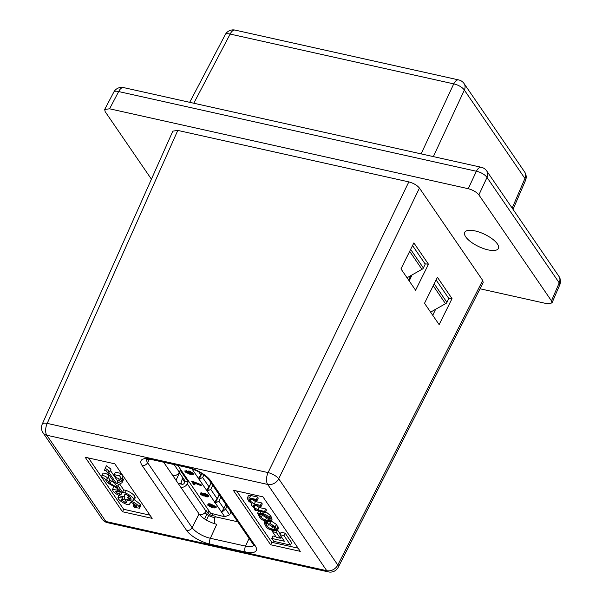<?xml version="1.0" encoding="UTF-8"?>
<svg xmlns="http://www.w3.org/2000/svg" width="602" height="602" viewBox="0 0 602 602"><rect width="100%" height="100%" fill="white"/><g stroke="black" fill="none" stroke-linecap="round" stroke-linejoin="round"><path stroke-width="0.9" d="M408.653 280.118L410.76 275.686M185.702 471.727L189.502 473.789L187.696 472.435C187.29 471.607 187.832 471.343 189.306 471.644L193.009 473.706C193.438 474.812 192.542 475.068 190.315 474.474L184.949 471.863L186.003 470.96L186.507 471.592L185.8 472.081L186.033 471.592L188.012 472.811M187.929 471.945C187.523 471.118 188.065 470.854 189.54 471.155L193.242 473.217L193.189 474.436L193.242 473.217M185.183 471.374L186.236 470.471L186.507 471.592M201.715 473.45L198.457 478.387L191.865 468.762M177.816 465.391L210.58 513.213L224.764 516.779L221.694 512.302L225.637 509.059L229.595 514.838L224.764 516.779M225.848 504.446L223.891 508.555L221.401 511.873A1.166 0.429 -154.5 0 0 221.325 511.948A1.166 0.429 -154.5 0 0 221.393 512.234L221.694 512.302M221.401 511.873L215.283 502.948L218.887 501.263L220.851 497.147M219.151 494.663L217.187 498.772L214.703 502.091A1.166 0.429 -154.5 0 0 214.628 502.173A1.166 0.429 -154.5 0 0 215.283 502.948M214.703 502.091L207.163 491.089L210.768 489.403L212.732 485.287M211.031 482.804L209.067 486.92L206.584 490.239A1.166 0.429 -154.5 0 0 206.509 490.314A1.166 0.429 -154.5 0 0 207.163 491.089M206.584 490.239L199.044 479.237L202.648 477.552L203.905 474.918M198.457 478.387A1.166 0.429 -154.5 0 0 198.382 478.462A1.166 0.429 -154.5 0 0 199.044 479.237M213.108 505.748L213.183 506.591C213.597 507.433 213.048 507.704 211.543 507.388L207.871 505.319L207.938 504.13M208.104 504.83C207.705 503.746 208.601 503.498 210.798 504.07L216.178 506.703L216.133 507.877L215.945 507.193L214.876 508.08L214.372 507.448L215.095 506.974L211.392 505.259L213.183 506.591L213.417 506.101M214.372 507.448L215.328 506.485M200.474 493.693L201.617 492.79L203.672 493.828M203.694 493.836L205.079 493.399L208.48 495.461L208.465 496.755L206.922 496.966L204.319 495.875L204.552 495.386M194.724 484.851L193.799 484.648L191.692 481.57L191.925 481.081L200.955 484.602L201.377 485.22L201.143 485.709L193.129 482.526L194.724 484.851L194.958 484.362L194.017 482.992M205.049 512.611A6.998 2.551 -154.5 0 0 213.266 517.291L214.914 517.66M200.948 475.068L198.63 471.675M209.067 486.92L202.648 477.552M217.187 498.772L210.768 489.403M223.891 508.555L218.887 501.263M221.852 511.271L221.393 512.234M227.022 506.154L225.637 509.059M229.595 514.838L230.98 511.933M180.796 487.251A5.252 4.139 145.6 0 0 187.252 483.805L188.185 481.848L180.224 470.23L179.291 472.186A5.252 4.139 -34.4 0 1 172.834 475.633M199.608 514.642A5.252 4.139 -34.4 0 0 206.012 511.196L206.245 510.699L207.863 513.077A3.499 1.279 -154.5 0 0 212.047 515.515L215.508 516.283L215.275 516.772L237.722 521.776M178.162 483.414L182.097 484.286A1.753 1.377 -34.4 0 0 184.28 483.15L185.22 481.186L179.193 472.389M214.952 523.778A5.252 2.604 -77.4 0 1 215.275 516.772M185.22 481.186L188.185 481.848M207.871 505.319C207.472 504.235 208.367 503.987 210.565 504.559L215.945 507.193L216.178 506.703M212.16 506.237L209.827 504.973L208.653 505.447L211.129 506.771L212.16 506.237L212.258 506.658M208.563 505.078L211.362 506.282L212.393 505.748M210.565 504.559L210.798 504.07M211.129 506.771L211.362 506.282M204.341 495.634L203.213 495.98L200.24 494.182L201.384 493.279L203.461 494.325L203.717 493.542M200.24 494.182L200.278 492.978M203.461 494.325L204.846 493.896L208.247 495.95L208.465 496.755M203.521 494.904L201.805 493.896L201.06 494.355L202.769 495.363L203.619 495.265M200.97 494.009L203.002 494.867L203.754 494.408M207.419 495.77L205.259 494.505L204.349 495.092L206.509 496.349L207.419 495.77L207.54 496.229M204.236 494.641L206.742 495.86L207.66 495.28M201.384 493.279L201.617 492.79M208.247 495.95L208.48 495.461M204.846 493.896L205.079 493.399M202.769 495.363L203.002 494.867M206.509 496.349L206.742 495.86M191.692 481.57L192.429 481.735L192.663 481.239M192.429 481.735L200.722 485.092L200.955 484.602M200.722 485.092L201.143 485.709M184.949 471.863L185.002 470.681M187.696 472.435L187.786 471.336M192.196 473.541L189.818 472.284L188.719 472.781L190.992 474.052L192.196 473.541L192.294 473.94M188.607 472.374L191.225 473.563L192.429 473.052M186.003 470.96L186.236 470.471M189.306 471.644L189.54 471.155M190.992 474.052L191.225 473.563M475.053 230.912A18.67 6.81 -154.5 0 0 464.706 232.357A18.67 6.81 -154.5 0 0 470.847 241.891A18.67 6.81 -154.5 0 0 488.049 249.875A18.67 6.81 -154.5 0 0 498.403 248.43A18.67 6.81 -154.5 0 0 492.263 238.896A18.67 6.81 -154.5 0 0 475.053 230.912M480.035 288.779L547.022 303.701L551.966 302.972L551.462 300.865L478.876 194.897C476.528 192.068 472.991 190.006 468.251 188.704L476.385 171.254L118.654 91.557A8.887 3.311 -152.3 0 0 113.786 92.136L104.68 109.451L105.154 111.641L151.426 179.193M551.966 302.972L559.755 284.889A8.887 3.176 -156.7 0 0 559.213 282.857L487.01 177.447A8.887 7.006 145.6 0 0 486.717 170.945A8.887 8.887 0 0 0 481.314 167.288L123.591 87.591A8.887 4.41 102.6 0 0 118.654 91.557L109.594 108.804L468.251 188.704M109.594 108.804L104.68 109.451M412.543 245.563L425.238 264.097L423.379 267.995A2.92 2.295 145.6 0 1 422.785 268.846L407.042 277.763M411.362 275.355L409.849 278.523L410.293 278.628M434.192 283.783L446.925 302.377L448.791 298.472L436.096 279.945M408.984 280.6L409.849 278.523M478.876 194.897L487.01 177.447A8.887 3.537 -155 0 0 476.385 171.254A8.887 4.41 102.6 0 1 481.314 167.288M513.047 209.376L525.471 180.517A8.887 3.176 -156.7 0 0 524.929 178.485L464.36 90.074A8.887 3.537 -155 0 0 453.742 83.881L230.145 34.066A8.887 3.311 -152.3 0 0 225.276 34.638L189.698 102.325M446.925 302.377A2.92 2.295 145.6 0 1 446.33 303.227L430.588 312.145M121.446 492.963L121.205 493.632C121.461 494.528 120.784 494.731 119.188 494.25L115.84 492.045C115.479 491.142 116.261 491.082 118.188 491.879L116.946 490.058L112.491 489.501L112.995 490.969C114.606 493.008 117.194 494.746 120.776 496.198C123.357 497.034 124.561 496.808 124.388 495.529C124.268 494.656 125.02 494.43 126.646 494.836L130.867 497.703C131.236 498.606 130.491 498.704 128.625 497.982L127.662 497.621L128.911 499.442L129.987 499.848L134.08 500.217L133.599 498.734C131.973 496.484 129.167 494.551 125.171 492.933L122.56 492.391L118.015 485.754A2.656 0.971 25.5 0 1 117.864 485.114A2.656 0.971 25.5 0 1 118.045 484.934L121.785 482.819A4.756 1.731 -154.5 0 0 122.101 482.495A4.756 1.731 -154.5 0 0 121.845 481.352L120.009 478.673L121.815 479.072L119.595 475.843L114.207 474.639L116.427 477.868L118.225 478.274L120.061 480.953A2.656 0.971 25.5 0 1 120.212 481.592A2.656 0.971 25.5 0 1 120.031 481.773L116.607 483.707L108.051 471.216L109.857 471.614L105.245 468.221L104.47 470.418L106.276 470.817L117.969 487.898L110.196 483.474A2.656 0.971 25.5 0 1 108.819 482.337L106.546 479.019A3.176 1.159 -154.5 0 0 107.48 478.665A3.176 1.159 -154.5 0 0 106.434 477.04A3.176 1.159 -154.5 0 0 103.506 475.678A3.176 1.159 -154.5 0 0 101.746 475.926A3.176 1.159 -154.5 0 0 104.771 478.62L107.043 481.939A4.756 1.731 -154.5 0 0 109.504 483.97L118 488.809A2.656 0.971 25.5 0 1 119.377 489.945L121.446 492.963L121.055 494.295M107.48 478.665L108.653 476.212A3.176 1.159 -154.5 0 0 107.607 474.587A3.176 1.159 -154.5 0 0 104.673 473.225A3.176 1.159 -154.5 0 0 102.912 473.473L101.746 475.926M439.129 324.613L424.515 303.273L437.413 277.289L452.034 298.63L439.129 324.613M163.654 462.231L199.066 513.92A14.817 5.403 -154.5 0 0 216.78 524.252L214.997 523.853M177.786 130.416L47.212 423.387A8.887 3.198 -156 0 0 42.245 424.147L172.842 131.131L177.786 130.416L408.826 181.887C413.566 183.189 417.111 185.25 419.451 188.08L482.706 280.427L483.18 282.601L338.241 567.257A8.887 3.288 -153 0 0 337.79 565.03L482.706 280.427M400.962 268.891L413.867 242.915L428.481 264.248L415.583 290.232L400.962 268.891M432.748 315.297L435.585 309.36M452.034 298.63L448.588 298.178M254.307 509.194L254.97 510.165L265.256 512.452L264.549 511.414L258.092 509.977L254.172 507.456L252.908 505.025L261.11 506.395L260.395 505.356L254.3 503.994L249.394 500.473L248.912 499.148L250.379 499.02L257.077 500.51L258.25 498.065L257.536 497.026L250.635 495.484L248.408 495.732L247.234 498.178L248.626 501.105L252.087 503.814L251.215 504.19L251.561 505.387L255.519 509.465L254.465 508.856M261.11 506.395L262.276 503.942L261.561 502.903L255.474 501.549L251.064 498.757M265.256 512.452L266.43 510.007L265.715 508.961L259.259 507.524L255.338 505.003M282.218 538.053L280.562 537.684M275.889 536.638L272.984 535.991L271.811 538.444L273.805 541.348L290.457 545.058L291.624 542.605L285.16 533.169L281.104 532.266L279.93 534.719L284.407 541.251L271.811 538.444M236.631 490.969L271.795 542.297L298.088 548.159M280.261 534.027L277.575 530.091M270.945 521.595L269.079 517.825C267.92 515.771 265.753 514.326 262.562 513.483L257.611 513.182L259.477 516.952C260.636 519.007 262.803 520.452 265.994 521.294L270.945 521.595L272.112 519.142L270.245 515.372L265.663 511.617M277.304 530.655L275.242 526.825L269.771 523.311L273.857 526.554L275.565 529.677L271.517 529.301L267.408 526.773L265.655 523.71L267.04 523.62L266.34 522.641L264.105 522.829L265.888 526.306C266.633 527.992 268.733 529.331 272.164 530.324L277.304 530.655L278.478 528.202L276.408 524.38L270.945 520.865M274.309 527.209L272.683 526.848L268.575 524.327L267.476 522.709M134.08 500.217L135.247 497.764L134.765 496.281C133.147 494.031 130.333 492.097 126.337 490.479L123.726 489.938L119.67 484.016M114.372 486.747L113.658 487.048L112.491 489.501M120.739 491.932L118.624 490.976M114.47 482.789L111.362 481.021A2.656 0.971 25.5 0 1 109.985 479.884L108.164 477.228M109.857 471.614L111.024 469.169L106.419 465.767L105.245 468.221M119.572 480.238L117.774 481.254L110.399 470.486M121.815 479.072L122.981 476.618L120.769 473.39L115.381 472.186L114.207 474.639M122.101 482.495L123.275 480.05A4.756 1.731 -154.5 0 0 123.011 478.899L122.349 477.935M88.502 457.964L123.666 509.3L149.966 515.161M139.551 508.208L139.07 506.718C137.444 504.468 134.637 502.535 130.642 500.917C127.948 500.089 126.631 500.322 126.676 501.616C126.932 502.512 126.254 502.723 124.659 502.234L121.311 500.029C120.949 499.126 121.732 499.073 123.658 499.863L122.417 498.042L117.962 497.485L118.466 498.96C120.076 500.992 122.665 502.738 126.247 504.183C128.828 505.018 130.032 504.792 129.859 503.513C129.739 502.64 130.491 502.414 132.116 502.828L136.338 505.695C136.707 506.598 135.962 506.688 134.095 505.973L133.132 505.605L134.381 507.426L139.551 508.208L140.718 505.755L140.236 504.265L134.366 499.607M123.658 499.863L124.832 497.41L124.117 496.372M127.293 500.127L124.095 498.96M128.181 498.373L126.525 502.279M270.622 544.75L300.285 551.357L262.931 496.823L233.267 490.216L270.622 544.75L271.795 542.297M114.801 463.826L85.145 457.219L122.499 511.753L152.155 518.36L114.801 463.826M182.361 477.01L182.203 478.552A14.817 11.671 145.6 0 1 180.931 482.985L180.48 483.925M175.995 480.253L179.516 472.863M42.245 424.147L42.245 424.147A8.887 8.887 0 0 0 43.035 432.793A8.887 7.006 -34.4 0 0 46.806 435.238L105.884 521.49L326.758 570.696L267.679 484.444L46.806 435.238A8.887 4.41 102.6 0 1 47.212 423.387L268.086 472.593L408.826 181.887M419.451 188.08L278.711 478.786A8.887 3.04 -154.2 0 0 268.086 472.593A8.887 4.41 102.6 0 0 267.679 484.444A8.887 7.006 145.6 0 0 278.711 478.786L337.79 565.03A8.887 7.006 -34.4 0 1 326.758 570.696A8.887 4.41 102.6 0 0 328.391 571.9A8.887 8.887 0 0 0 338.241 567.257M123.666 509.3L122.499 511.753M133.599 498.734L134.765 496.281M125.171 492.933L126.337 490.479M122.56 492.391L123.726 489.938M119.595 475.843L120.769 473.39M116.607 483.707L117.774 481.254M119.188 494.25L120.355 491.796M115.659 491.465L115.84 492.045L116.194 491.3M118.188 491.879L119.211 489.735M116.946 490.058L117.638 488.606M124.975 494.641L124.253 496.161L124.742 494.776M124.388 495.529L124.509 495.092M130.867 497.703L131.018 498.268M128.625 497.982L129.43 496.296M127.662 497.621L128.557 495.747M139.07 506.718L140.236 504.265M130.642 500.917L130.988 500.194M124.659 502.234L125.826 499.78M121.13 499.457L121.311 500.029L121.664 499.291M122.417 498.042L123.034 496.755M130.446 502.632L129.723 504.145L130.213 502.76M129.859 503.513L129.979 503.076M136.338 505.695L136.488 506.252M134.095 505.973L134.901 504.28M133.132 505.605L134.028 503.731M290.457 545.058L283.993 535.622L285.16 533.169M283.993 535.622L279.93 534.719M280.299 538.226L276.386 532.522L272.473 531.649L276.386 537.36L280.299 538.226L281.134 536.472M276.386 532.522L277.206 530.798M272.473 531.649L273.007 530.512M263.172 514.499L259.161 514.131L261.11 517.577L265.384 520.271L269.403 520.647L267.446 517.201L263.172 514.499M261.607 514.153L262.276 515.131L266.551 517.825L268.116 518.171M264.549 511.414L265.715 508.961M260.395 505.356L261.561 502.903M257.077 500.51L256.369 499.472L257.536 497.026M256.369 499.472L249.469 497.937L247.234 498.178M267.04 523.62L267.943 521.723M266.34 522.641L266.889 521.49M269.771 523.311L270.418 521.964M428.481 264.248L425.035 263.804M412.031 274.979L409.202 280.916M219.271 494.829L215.426 502.888M211.144 482.977L207.306 491.029M201.873 473.548L199.187 479.177M207.863 513.077L208.939 510.82M174.061 464.548L179.291 472.186M187.252 483.805L206.012 511.196M212.047 515.515L212.724 514.1M551.462 300.865L559.213 282.857A8.887 7.006 145.6 0 0 558.919 276.348L486.717 170.945M421.114 153.879L453.742 83.881A8.887 4.41 -77.4 0 1 458.671 79.915A8.887 8.887 0 0 1 464.074 83.565A8.887 7.006 145.6 0 1 464.36 90.074L433.357 156.603M458.671 79.915L235.081 30.1A8.887 4.41 -77.4 0 0 230.145 34.066L193.791 103.235M512.174 208.111L524.929 178.485A8.887 7.006 145.6 0 0 524.635 171.976L464.074 83.565M422.025 269.403L409.669 251.365M410.639 249.401L423.379 267.995M445.57 303.784L433.214 285.747M204.567 518.932L206.787 514.274M210.677 480.765L255.18 545.728A19.693 7.186 25.5 0 1 245.345 552.019L210.151 544.178A19.693 7.186 25.5 0 1 186.612 530.452L142.11 465.489A19.693 7.186 25.5 0 1 151.945 459.206L187.139 467.047A19.693 7.186 25.5 0 1 210.677 480.765A4.447 3.499 145.6 0 1 208.796 479.538C204.718 474.481 197.772 470.523 187.952 467.649L152.757 459.808C148.024 459.183 145.872 459.093 146.309 459.522M249.093 538.369L245.533 546.119A15.246 5.561 -154.5 0 0 253.766 545.307M216.78 524.252L210.339 538.278L245.533 546.119A4.447 2.205 102.6 0 0 245.345 552.019M199.066 513.92L192.113 527.653A15.246 5.561 -154.5 0 0 210.339 538.278A4.447 2.205 102.6 0 0 210.151 544.178M149.334 459.281L147.61 462.69L192.113 527.653A4.447 3.499 145.6 0 1 186.612 530.452M146.625 459.416A15.246 5.561 -154.5 0 0 147.61 462.69A4.447 3.499 145.6 0 1 142.11 465.489M180.931 482.985L181.774 484.211M182.203 478.552L184.724 482.232M102.114 519.037A8.887 8.887 0 0 0 107.517 522.694A8.887 4.41 102.6 0 1 105.884 521.49A8.887 7.006 145.6 0 1 102.114 519.037L43.035 432.793M118.015 485.754L118.534 484.655M121.845 481.352L123.011 478.899M120.031 481.773L120.242 481.344M110.196 483.474L111.362 481.021M108.819 482.337L109.985 479.884M260.305 512.979L261.005 511.504M262.562 513.483L263.262 512.009M269.079 517.825L270.245 515.372M270.095 519.315L271.261 516.862M267.438 520.73L268.439 518.646M265.384 520.271L266.551 517.825M261.11 517.577L262.276 515.131M259.658 515.462L260.395 513.912M258.092 509.977L259.259 507.524M254.172 507.456L255.293 505.101M253.457 506.41L254.194 504.867M254.3 503.994L255.474 501.549M249.898 501.21L250.883 499.133M249.394 500.473L250.108 498.968M249.469 497.937L250.635 495.484M273.677 529.783L274.655 527.721M271.517 529.301L272.683 526.848M267.408 526.773L268.575 524.327M266.099 524.861L266.724 523.552M276.852 529.173L278.019 526.727M275.242 526.825L276.408 524.38M151.945 459.206A4.447 2.205 102.6 0 0 152.757 459.808M187.139 467.047A4.447 2.205 102.6 0 0 187.952 467.649M255.18 545.728A4.447 3.499 145.6 0 1 253.299 544.509L208.796 479.538M213.988 523.484L214.462 522.491M208.646 515.478L206.448 520.098M123.591 87.591A8.887 8.887 0 0 0 113.786 92.136M559.755 284.889A8.887 8.887 0 0 0 558.919 276.348M525.471 180.517A8.887 8.887 0 0 0 524.635 171.976M235.081 30.1A8.887 8.887 0 0 0 225.276 34.638M107.517 522.694L328.391 571.9M117.962 497.485L119.128 495.032M258.777 510.729L257.611 513.182M251.523 503.55L251.215 504.19M265.271 520.384L264.105 522.829M253.299 544.509L253.878 545.623L254.014 544.885"/></g></svg>
